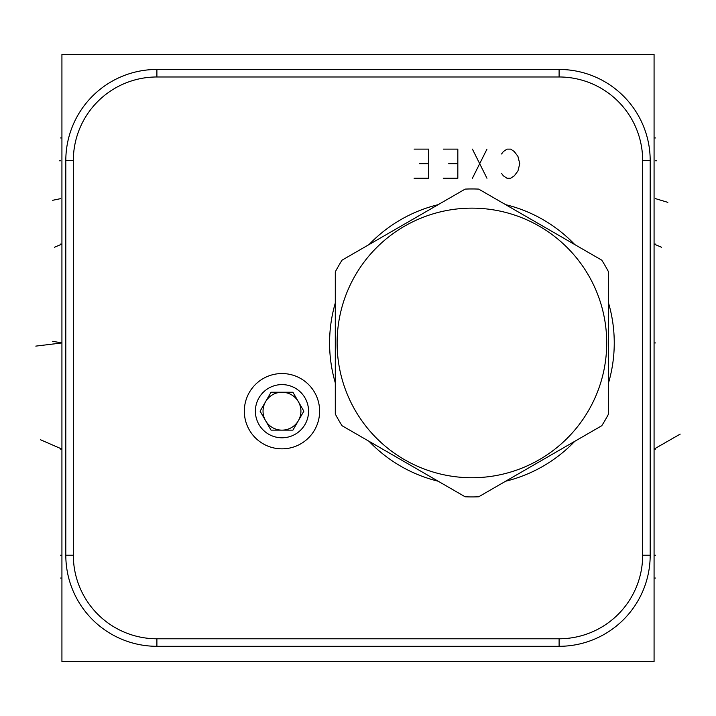 <?xml version="1.0" encoding="UTF-8"?>
<svg xmlns="http://www.w3.org/2000/svg" width="716" height="716" viewBox="0 0 716 716"><rect width="100%" height="100%" fill="white"/><g stroke="black" fill="none" stroke-linecap="round" stroke-linejoin="round"><path stroke-width="1.07" d="M654.075 661.611L654.075 54.389L61.925 54.389L61.925 661.611L654.075 661.611M654.075 253.733L654.075 179.725M335.294 382.854A142.332 142.332 0 0 1 335.294 303.02M369.035 244.586A142.332 142.332 0 0 1 438.174 204.669M505.657 204.669A142.332 142.332 0 0 1 574.796 244.586M608.537 303.02A142.332 142.332 0 0 1 608.537 382.854M574.796 441.298A142.332 142.332 0 0 1 505.657 481.215M438.174 481.215A142.332 142.332 0 0 1 369.035 441.298M642.664 555.222A83.557 83.557 0 0 1 559.107 638.779L156.894 638.779A83.557 83.557 0 0 1 73.336 555.222L73.336 160.536A83.557 83.557 0 0 1 156.894 76.979L559.107 76.979A83.557 83.557 0 0 1 642.664 160.536L642.664 555.222L650.191 555.222A91.084 91.084 0 0 1 559.107 646.306L156.894 646.306A91.084 91.084 0 0 1 65.809 555.222L65.809 160.536A91.084 91.084 0 0 1 156.894 69.452L559.107 69.452A91.084 91.084 0 0 1 650.191 160.536L650.191 555.222M244.326 411.19A37.644 37.644 0 0 1 281.979 373.546A37.644 37.644 0 0 1 319.622 411.19A37.644 37.644 0 0 1 281.979 448.843A37.644 37.644 0 0 1 244.326 411.19M608.537 413.991L608.537 271.892A153.994 153.994 0 0 0 601.753 260.15L478.691 189.105A153.994 153.994 0 0 0 465.132 189.105L342.069 260.15A153.994 153.994 0 0 0 335.294 271.892L335.294 413.991A153.994 153.994 0 0 0 342.069 425.734L465.132 496.779A153.994 153.994 0 0 0 478.691 496.779L601.753 425.734A153.994 153.994 0 0 0 608.537 413.991M471.916 208.141A134.805 134.805 0 0 0 337.111 342.937A134.805 134.805 0 0 0 471.916 477.742A134.805 134.805 0 0 0 606.712 342.937A134.805 134.805 0 0 0 471.916 208.141M281.979 392.243A18.947 18.947 0 0 1 300.926 411.19A18.947 18.947 0 0 1 281.979 430.137A18.947 18.947 0 0 0 300.926 411.19A18.947 18.947 0 0 0 265.573 401.721A18.947 18.947 0 0 0 265.573 420.668A18.947 18.947 0 0 1 265.573 401.721M265.573 420.668A18.947 18.947 0 0 0 281.979 430.137M303.853 411.19L292.916 392.243L271.042 392.243L260.105 411.19L271.042 430.137L292.916 430.137L303.853 411.19M308.569 411.19A26.599 26.599 0 0 0 281.979 384.599A26.599 26.599 0 0 0 255.379 411.19A26.599 26.599 0 0 0 281.979 437.789A26.599 26.599 0 0 0 308.569 411.19M61.925 137.946L60.493 137.946L61.925 137.946M61.925 578.054L60.493 578.054L61.925 578.054M61.925 555.222L60.493 555.222M61.925 244.084L60.493 244.084L61.925 244.084L54.514 247.226L61.925 244.084M59.285 160.778L60.484 160.778M60.466 449.084L61.925 449.084L40.544 439.767L61.925 449.084L60.484 449.084M52.689 341.308L61.925 342.937L35.8 346.114M52.689 200.292L60.466 198.663M654.075 244.084L655.534 244.084L654.075 244.084L661.486 247.226L654.075 244.084M656.715 160.778L655.543 160.778M654.075 449.084L655.543 449.084L654.075 449.084L680.2 434.102L654.075 449.084M667.849 202.359L655.561 198.663M654.075 342.937L655.561 342.937L654.075 342.937M654.075 555.222L655.561 555.222M654.075 137.946L655.561 137.946L654.075 137.946M654.075 578.054L655.561 578.054L654.075 578.054M501.549 173.406L503.366 175.832L507.009 178.266L510.651 178.266L514.294 175.832L517.937 170.981L519.762 163.687L517.937 156.401L514.294 151.55L510.651 149.116L507.009 149.116L503.366 151.55L501.549 153.976M486.97 178.266L472.399 149.116M486.97 149.116L472.399 178.266M443.249 178.266L457.828 178.266L457.828 149.116L443.249 149.116M457.828 163.687L448.717 163.687M414.108 178.266L428.678 178.266L428.678 149.116L414.108 149.116M428.678 163.687L419.576 163.687M559.107 638.779L559.107 646.306M642.664 160.536L650.191 160.536M559.107 76.979L559.107 69.452M156.894 76.979L156.894 69.452M73.336 160.536L65.809 160.536M73.336 555.222L65.809 555.222M156.894 638.779L156.894 646.306"/></g></svg>

